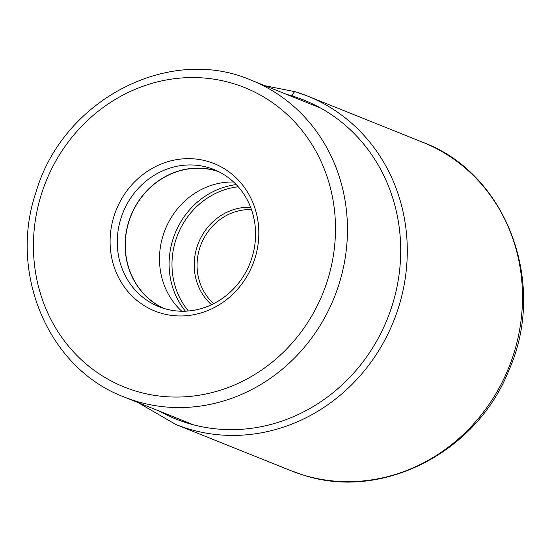 <?xml version="1.0" encoding="UTF-8"?>
<svg xmlns="http://www.w3.org/2000/svg" width="551" height="551" viewBox="0 0 551 551"><rect width="100%" height="100%" fill="white"/><g stroke="black" fill="none" stroke-linecap="round" stroke-linejoin="round"><path stroke-width="0.83" d="M114.119 215.799A79.461 73.517 111.9 0 1 208.609 161.643A79.461 73.517 111.9 0 1 254.796 258.812A79.461 73.517 111.9 0 1 160.313 312.968A79.461 73.517 111.9 0 1 114.119 215.799M233.596 182.009A73.724 68.207 -68.1 0 0 165.19 229.574A73.724 68.207 -68.1 0 0 181.74 311.232M164.046 308.477A73.724 68.207 111.9 0 1 130.504 217.018A73.724 68.207 111.9 0 1 216.674 171.044A73.724 68.207 111.9 0 1 218.905 171.767M217.81 171.23A73.882 68.358 -68.1 0 0 216.722 170.886A73.882 68.358 -68.1 0 0 130.601 216.357A73.882 68.358 -68.1 0 0 162.882 308.105M208.877 167.738A73.882 68.358 111.9 0 1 213.94 169.522A73.882 68.358 111.9 0 1 251.828 258.095A73.882 68.358 111.9 0 1 163.971 308.45A73.882 68.358 111.9 0 1 158.908 306.666A73.882 68.358 111.9 0 1 121.013 218.093A73.882 68.358 111.9 0 1 208.877 167.738M137.943 402.533L175.79 424.477A176.933 163.702 -68.1 0 0 187.912 428.754A176.933 163.702 -68.1 0 0 396.079 314.738A176.933 163.702 -68.1 0 0 307.575 96.06A176.933 163.702 -68.1 0 0 295.453 91.783A5.111 1.935 107 0 0 292.099 95.929L291.906 96.528M303.146 474.996A176.933 163.702 111.9 0 1 291.018 470.719L303.312 475.052C381.953 501.079 476.457 452.495 508.787 370.541C547.763 283.675 506.789 173.379 422.81 142.303A176.933 163.702 111.9 0 1 511.307 360.981A176.933 163.702 111.9 0 1 303.146 474.996M159.205 411.067A171.829 158.977 -68.1 0 0 187.664 423.168A171.829 158.977 -68.1 0 0 391.988 306.06A171.829 158.977 -68.1 0 0 292.099 95.929A171.829 158.977 -68.1 0 0 286.32 94.29M327.315 280.989A161.381 149.307 111.9 0 1 135.45 390.99A161.381 149.307 111.9 0 1 41.58 193.69A161.381 149.307 -68.1 0 1 41.6 193.621A161.381 149.307 -68.1 0 1 233.472 83.628A161.381 149.307 -68.1 0 1 327.335 280.92A161.381 149.307 -68.1 0 1 327.315 280.989M124.168 397.009A170.665 157.903 -68.1 0 0 338.81 284.819A170.665 157.903 -68.1 0 0 338.831 284.743A170.665 157.903 -68.1 0 0 251.29 80.232C169.095 44.335 62.669 100.068 36.029 192.113C8.086 273.565 48.736 368.819 124.168 397.009L193.449 424.807M213.712 303.656A53.406 49.411 111.9 0 1 201.198 244.024A53.406 49.411 111.9 0 1 251.463 209.587M250.622 207.3A55.265 51.133 -68.1 0 0 198.47 242.929A55.265 51.133 -68.1 0 0 211.522 304.724M188.394 310.991A74.771 69.178 111.9 0 1 177.753 234.616A74.771 69.178 111.9 0 1 238.239 186.782M236.227 184.592A76.623 70.893 -68.1 0 0 175.025 233.521A76.623 70.893 -68.1 0 0 185.425 311.184M175.79 424.477L291.018 470.719M422.81 142.303L307.575 96.06L295.391 91.762L265.059 85.756M251.29 80.232L320.565 108.03"/></g></svg>
